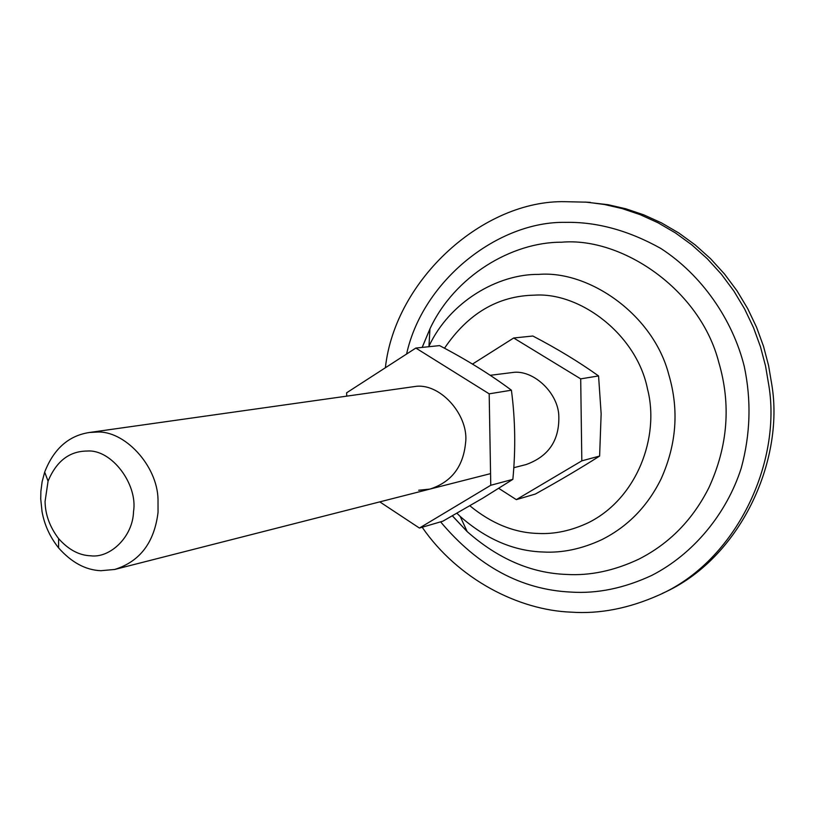 <?xml version="1.0" encoding="UTF-8"?>
<svg xmlns="http://www.w3.org/2000/svg" width="814" height="814" viewBox="0 0 814 814"><rect width="100%" height="100%" fill="white"/><g stroke="black" fill="none" stroke-linecap="round" stroke-linejoin="round"><path stroke-width="1.22" d="M415.842 348.056L439.58 345.614C466.636 359.768 490.577 374.623 511.406 390.201C515.272 419.373 515.761 449.084 512.861 479.344L482.855 498.127L442.918 521.164L419.424 528.052L490.761 485.276L489.183 393.834L415.842 348.056L346.632 392.796L346.703 395.777M418.671 490.242L429.863 489.102C451.221 482.224 463.105 466.961 465.527 443.325C469.393 416.636 441.748 383.913 416.605 386.274L89.55 432.468L96.428 432.102C123.942 429.914 157.316 465.099 158.018 499.358L158.048 512.362C154.355 542.511 139.906 561.538 114.703 569.464L100.865 570.706C85.643 570.085 71.551 562.484 58.588 547.893C49.898 536.884 44.394 524.796 42.043 511.619L40.731 498.982L40.873 491.422L42.125 481.746L44.678 472.089C53.785 448.779 68.742 435.571 89.55 432.468M379.782 501.872L419.424 528.052M490.761 485.276L512.861 479.344M489.183 393.834L511.406 390.201M584.991 202.045L608.027 204.701L625.885 208.811L643.813 214.865L661.538 222.914L678.764 232.957L695.207 244.933L710.561 258.699L724.572 274.094L737.016 290.842L747.72 308.679L756.572 327.279L763.522 346.337L768.569 365.537L771.794 384.605C784.615 461.019 739.997 559.391 662.27 593.437M385.378 367.745C395.065 279.487 483.577 199.705 565.313 201.689L586.711 202.177L604.324 204.477L622.252 208.608L640.252 214.693L658.048 222.782L675.355 232.875L691.869 244.902L707.295 258.75L721.367 274.206L733.862 291.046L744.617 308.964L753.51 327.666L760.49 346.825L765.567 366.117L768.803 385.276C781.694 462.077 736.884 560.927 658.841 595.105C628.784 608.455 599.552 614.143 571.153 612.148C518.752 610.246 457.997 579.334 422.181 527.248M490.242 375.305L514.255 372.293C534.666 370.574 558.73 393.803 558.831 416.748C559.31 440.618 548.382 456.562 526.037 464.58L513.787 467.704M90.578 555.789C110.236 558.445 132.916 536.609 133.516 511.66C138.054 484.411 111.538 449.002 87.19 451.048C69.455 451.109 56.41 461.141 48.067 481.145L45.065 501.526C45.269 514.601 49.786 526.963 58.608 538.603C68.437 549.643 79.1 555.372 90.578 555.789M581.817 460.846L580.697 378.866L513.695 337.993L532.855 336.019C557.254 348.748 579.161 362.057 598.565 375.936L601.149 413.797L599.613 456.064C580.708 468.111 559.269 480.779 535.307 494.067L516.32 499.633L581.817 460.846L599.613 456.064M580.697 378.866L598.565 375.936M513.695 337.993L472.496 364.072M498.758 488.359L516.32 499.633M422.212 347.395L429.955 328.846C454.497 276.007 511.904 241.982 561.538 242.216C621.774 236.793 700.081 289.377 718.721 362.128C731.176 404.263 727.94 446.031 709.014 487.433C692.836 519.719 669.413 543.64 638.756 559.198C614.061 570.807 589.916 575.874 566.31 574.43C531.176 573.137 498.127 558.872 467.175 531.613L452.411 515.832M422.151 347.405L429.955 328.846L428.958 346.225C449.582 301.963 497.598 273.88 538.797 274.389C588.878 270.268 653.428 314.408 668.843 374.816C679.151 409.798 676.556 444.525 661.06 478.978C647.486 506.45 627.686 526.699 601.678 539.723C581.715 548.982 562.169 553.082 543.04 552.004C513.776 551.088 486.172 539.234 460.205 516.452L456.929 513.268M406.593 354.029C422.842 280.097 498.392 221.032 565.608 222.354C596.784 221.784 628.449 230.443 660.612 248.331C701.8 274.857 732.641 319.688 744.25 366.351C751.454 400.264 750.457 434.167 741.259 468.06C726.658 513.868 693.131 554.314 651.668 575.457C624.073 588.268 597.14 593.813 570.868 592.083C521.296 589.723 477.879 566.31 440.598 521.845M444.505 348.229C467.958 313.532 497.944 295.838 534.462 295.156C580.168 291.961 636.751 334.595 647.486 388.929C659.981 436.904 636.904 498.687 588.359 522.7C571.296 530.718 554.558 534.299 538.146 533.455C514.367 532.824 491.605 523.616 469.882 505.809M590.486 202.411L586.711 202.177M456.939 513.258L460.205 516.452L467.175 531.613L452.36 515.862M490.557 473.626L114.703 569.464M58.608 538.603L58.588 547.893M44.678 472.089L48.067 481.145"/></g></svg>
